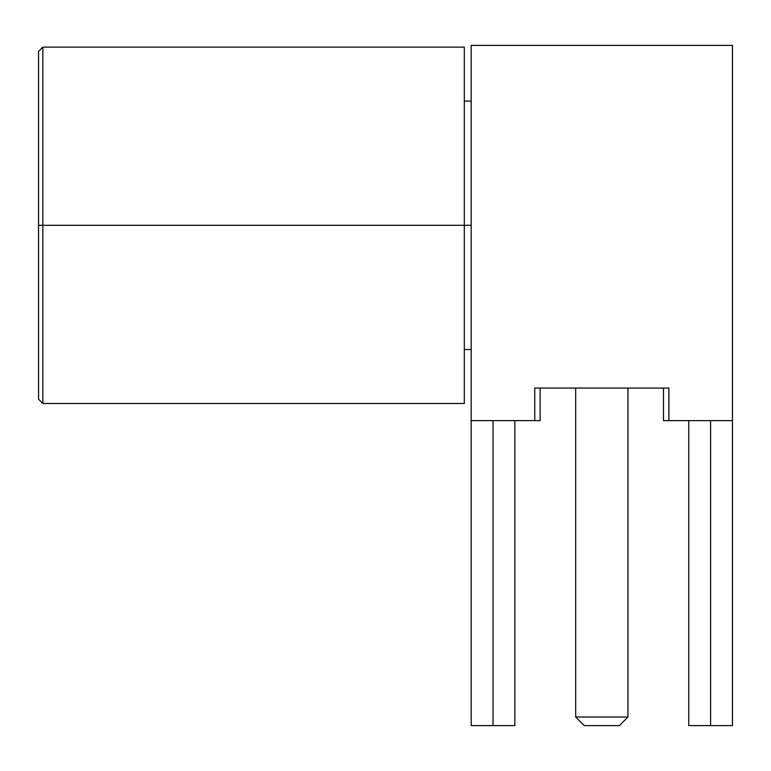 <?xml version="1.0" encoding="UTF-8"?>
<svg xmlns="http://www.w3.org/2000/svg" width="771" height="771" viewBox="0 0 771 771"><rect width="100%" height="100%" fill="white"/><g stroke="black" fill="none" stroke-linecap="round" stroke-linejoin="round"><path stroke-width="1.16" d="M464.315 225.305L471.168 225.305L464.315 225.305L464.315 47.118L464.315 225.305L42.829 225.305L464.315 225.305L464.315 403.493L464.315 225.305M710.602 420.619L710.602 725.598L732.45 725.598L688.763 725.598L710.602 725.598L710.602 420.619L732.45 420.619L668.862 420.619L710.602 420.619M539.584 420.619L493.016 420.619L493.016 725.598L514.855 725.598L471.168 725.598L493.016 725.598L493.016 420.619L471.168 420.619L471.168 45.402L471.168 725.598M38.55 51.397L38.55 225.305L38.55 51.397L42.829 47.118L42.829 225.305L42.829 47.118L464.315 47.118M38.55 225.305L42.829 225.305L38.55 225.305L38.55 399.205L38.55 225.305M627.941 717.03L627.941 388.073L627.941 717.03L575.677 717.03L627.941 717.03L619.373 725.598L627.941 717.03M575.677 388.073L575.677 717.03L584.245 725.598L619.373 725.598L584.245 725.598L575.677 717.03L575.677 388.073M464.315 403.493L42.829 403.493L42.829 225.305L42.829 403.493L38.55 399.205M732.45 420.619L732.45 45.402L471.168 45.402L732.45 45.402L732.45 725.598M664.033 420.619L668.862 420.619L668.862 388.073L534.756 388.073L534.756 420.619L540.124 420.619L540.124 388.073M663.484 388.073L663.484 420.619L668.862 420.619L668.862 388.073L534.756 388.073L534.756 420.619L471.168 420.619M471.168 101.088L464.315 101.088M514.855 420.619L514.855 725.598M688.763 420.619L688.763 725.598M471.168 349.523L464.315 349.523"/></g></svg>
